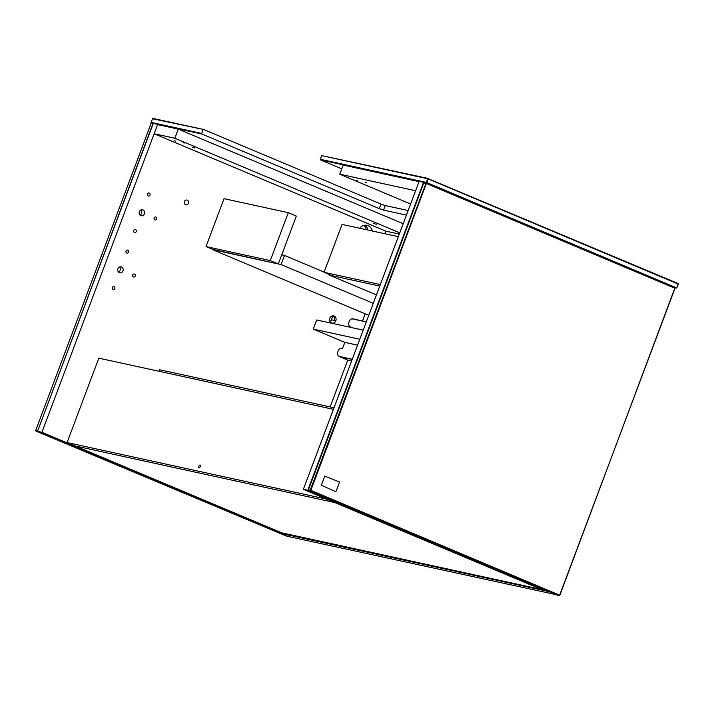 <?xml version="1.0" encoding="UTF-8"?>
<svg xmlns="http://www.w3.org/2000/svg" width="714" height="714" viewBox="0 0 714 714"><rect width="100%" height="100%" fill="white"/><g stroke="black" fill="none" stroke-linecap="round" stroke-linejoin="round"><path stroke-width="1.07" d="M151.538 123.147L150.913 122.353L152.858 118.417L203.66 129.493L380.981 204.061L385.257 205.552L408.149 210.541M428.025 178.616L678.068 283.52L678.3 284.145L676.756 287.965L426.874 182.605L428.025 178.616L426.258 182.391L426.874 182.605M423.946 182.463L426.481 183.016L676.756 287.965M676.354 288.081L675.105 287.813M152.287 118.703L203.66 129.493M158.097 124.495L201.946 134.053L201.714 133.429L150.913 122.353M201.714 133.429L203.088 129.778M151.145 122.978L153.162 123.692M428.195 178.446L321.675 155.634L427.624 178.741M406.436 215.101L383.543 210.112L379.268 208.622L201.946 134.053M426.258 182.391L320.3 159.284L320.532 159.909L419.109 181.401M320.532 159.909L341.774 168.843M428.248 178.955L678.121 284.029L676.747 287.68M321.675 155.634L320.3 159.284M121.496 266.965A3.052 2.713 -77.7 0 1 119.773 272.802A3.052 2.713 -77.7 0 1 121.077 266.831A3.052 2.713 -77.7 0 1 121.496 266.965M119.604 266.974A3.052 2.713 -77.7 0 1 118.488 272.07M114.097 286.644A1.526 1.357 -77.7 0 1 113.24 289.563A1.526 1.357 -77.7 0 1 113.892 286.582A1.526 1.357 -77.7 0 1 114.097 286.644M134.5 274.087A1.526 1.357 -77.7 0 1 133.634 277.005A1.526 1.357 -77.7 0 1 134.286 274.015A1.526 1.357 -77.7 0 1 134.5 274.087M127.824 250.141A1.526 1.357 -77.7 0 1 126.958 253.059A1.526 1.357 -77.7 0 1 127.61 250.078A1.526 1.357 -77.7 0 1 127.824 250.141M188.425 203.285A2.445 2.169 -77.7 0 1 184.301 201.973A2.445 2.169 -77.7 0 1 186.943 200.045A2.445 2.169 -77.7 0 1 188.425 203.285M142.934 209.934A3.052 2.713 -77.7 0 1 141.211 215.771A3.052 2.713 -77.7 0 1 142.514 209.8A3.052 2.713 -77.7 0 1 142.934 209.934M141.042 209.934A3.052 2.713 -77.7 0 1 139.926 215.03M135.535 229.613A1.526 1.357 -77.7 0 1 134.678 232.532A1.526 1.357 -77.7 0 1 135.33 229.542A1.526 1.357 -77.7 0 1 135.535 229.613M155.938 217.047A1.526 1.357 -77.7 0 1 155.072 219.966A1.526 1.357 -77.7 0 1 155.723 216.985A1.526 1.357 -77.7 0 1 155.938 217.047M149.262 193.11A1.526 1.357 -77.7 0 1 148.396 196.029A1.526 1.357 -77.7 0 1 149.047 193.039A1.526 1.357 -77.7 0 1 149.262 193.11M367.924 230.042A8.247 7.318 102.3 0 0 364.658 225.231M359.686 228.248A8.247 7.318 -77.7 0 1 366.951 225.321A8.247 7.318 -77.7 0 1 372.333 231.006M330.055 321.595A3.668 3.249 102.3 0 0 331.421 319.801L334.179 320.407A3.668 3.249 102.3 0 0 332.751 315.865M331.421 319.801L332.876 315.936M329.814 318.239A3.668 3.249 -77.7 0 1 335.83 320.764A3.668 3.249 -77.7 0 1 329.814 318.239M350.485 327.351L350.601 326.976A3.668 3.249 -77.7 0 1 348.896 322.3L349.324 321.157A3.668 3.249 -77.7 0 1 353.626 318.997L353.733 319.051M365.149 313.821L362.471 320.952M282.744 533.055L282.574 533.51L41.93 432.318L157.696 124.325L159.213 124.968M341.453 348.432L342.461 348.655A3.668 3.249 -77.7 0 0 338.177 350.815L337.749 351.957A3.668 3.249 -77.7 0 0 339.471 356.643L347.745 360.124L330.154 406.935M342.461 348.655L344.835 342.39L313.25 329.1L359.776 339.248M157.696 124.325L153.278 123.37L37.512 431.354L41.93 432.318M282.574 533.51L278.157 532.546L37.512 431.354M152.885 123.772L37.619 431.086M37.467 430.854L35.709 430.756L37.69 431.434M37.69 431.479L286.921 536.018M35.7 430.471L151.127 123.388M286.564 536.125L35.932 431.095M363.765 225.419A8.55 7.586 -77.7 0 1 366.389 229.703M559.481 595.101L310.849 490.339L426.365 183.516L674.998 288.286L559.722 594.985L559.258 595.583L557.491 595.199L308.627 490.545L308.394 489.92L423.813 182.846L426.151 182.945L310.162 490.304L308.394 489.92M674.909 288.028L675.025 287.59L426.365 183.516M423.813 182.846L426.133 183.632M308.627 490.545L559.258 595.583L559.83 595.298L675.025 287.59M310.849 490.339L310.162 490.304L310.385 490.929L310.947 490.598M376.448 294.9L329.332 275.086L379.759 286.082L332.09 275.684L324.067 272.311L342.077 224.401L398.332 236.673M380.321 284.583L324.067 272.311M329.332 275.086L329.511 274.604M324.147 272.105L284.502 255.442L281.066 264.564L373.27 303.334M281.744 254.836L284.502 255.442M212.513 249.302L281.066 264.564M368.763 315.338L212.397 249.597M159.124 371.307L159.695 369.772L334.018 407.774M384.81 233.719L385.774 231.14L154.153 133.741L174.841 138.248L399.778 232.835M357.553 345.157L344.835 342.39M363.203 330.127L316.677 319.979L313.25 329.1M333.438 409.318L98.827 358.16L67.098 442.573L75.122 445.947L334.928 502.594L75.122 445.947L281.78 532.849L541.587 589.496M280.548 533.072L287.831 536.401L556.286 594.691M548.593 591.451L556.206 594.655M282.673 533.242L542.578 589.907M548.986 591.62L280.611 533.367M345.888 365.068A1.526 0.696 -67.2 0 0 346.281 364.327A1.526 0.696 -67.2 0 0 346.46 363.542M200.223 466.661A1.526 0.696 -67.2 0 0 200.125 465.109A1.526 0.696 -67.2 0 0 198.894 466.242A1.526 0.696 -67.2 0 0 198.947 467.92A1.526 0.696 -67.2 0 0 200.223 466.661M67.098 442.573L326.914 499.22M288.295 212.683L296.319 216.056L278.308 263.966L270.294 260.592L206.034 246.58L224.044 198.67L288.295 212.683L270.294 260.592M278.308 263.966L214.057 249.954L206.034 246.58M357.589 180.785L356.322 180.374L357.589 180.785M366.416 182.704L365.149 182.293L366.416 182.704M339.757 174.207L343.184 165.077L419.029 181.615L415.593 190.736L339.757 174.207L410.612 203.999M192.12 147.093L194.868 147.985L192.12 147.093M373.601 223.402L376.358 224.303L373.601 223.402M175.582 141.095L174.305 140.685L175.582 141.095M184.399 143.023L183.132 142.613L184.399 143.023M154.153 133.741L157.589 124.611L178.268 129.127L403.205 223.705M178.268 129.127L174.841 138.248M399.304 234.085L385.774 231.14M548.254 591.308L307.779 490.286L423.545 182.293L424.294 182.605M548.209 591.424L543.613 590.344L303.37 489.322L419.136 181.329L423.545 182.293M303.37 489.322L307.779 490.286M379.268 208.622L380.981 204.061M385.257 205.552L383.543 210.112M334.179 320.407L335.83 320.764M353.626 318.997L352.591 318.774M351.6 360.989L347.736 360.151L351.6 360.989M352.189 359.445L339.596 356.697M352.252 359.276L338.989 356.384M366.291 321.916L352.038 318.81M352.475 318.774L366.336 321.8L352.466 318.774M339.471 482.316L336.044 491.446M335.651 491.616L321.354 485.252L324.79 476.122L339.302 481.923"/></g></svg>
